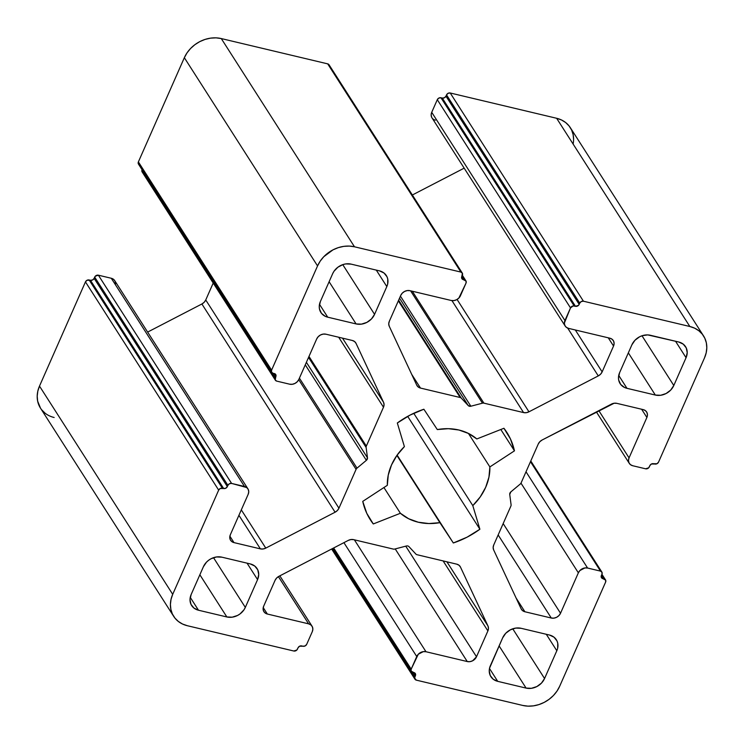 <?xml version="1.0" encoding="UTF-8"?>
<svg xmlns="http://www.w3.org/2000/svg" width="744" height="744" viewBox="0 0 744 744"><rect width="100%" height="100%" fill="white"/><g stroke="black" fill="none" stroke-linecap="round" stroke-linejoin="round"><path stroke-width="1.12" d="M383.932 487.534L400.393 513.267L408.633 518.735L418.268 522.214L428.86 523.544L439.899 522.66L396.887 455.421L439.899 522.66A53.782 44.584 -32.6 0 1 400.393 513.267L383.932 487.534L400.393 513.267L373.283 523.953L367.787 515.36L373.283 523.953A81.04 67.183 -32.6 0 1 370.335 519.786A81.04 67.183 -32.6 0 1 362.747 501.382L387.336 485.302A53.782 44.584 -32.6 0 1 404.401 446.614L396.989 455.282L391.53 464.926L388.256 475.091L387.336 485.302A53.782 44.584 -32.6 0 1 404.401 446.614L397.324 422.992A81.04 67.183 -32.6 0 1 423.875 409.237L437.305 429.567A53.782 44.584 -32.6 0 1 458.936 430.013A53.782 44.584 -32.6 0 1 476.82 438.96L468.581 433.492L458.936 430.013L448.353 428.684L437.305 429.567A53.782 44.584 -32.6 0 1 458.936 430.013A53.782 44.584 -32.6 0 1 476.82 438.96L503.93 428.274A81.04 67.183 -32.6 0 1 506.869 432.441A81.04 67.183 -32.6 0 1 514.467 450.836L500.814 429.502L514.467 450.836L510.431 438.913L503.93 428.274A81.04 67.183 -32.6 0 1 514.467 450.836L500.814 429.502M263.218 607.597L267.338 614.023A7.366 6.11 -32.6 0 1 263.674 606.174L275.075 580.329L263.674 606.174L263.097 608.713L263.59 611.094L265.078 612.963L267.338 614.023L263.218 607.597L267.338 614.023A7.366 6.11 -32.6 0 1 263.915 611.68A7.366 6.11 -32.6 0 1 263.674 606.174L275.075 580.329A7.366 6.11 -32.6 0 1 278.935 576.312L276.629 578.023L275.075 580.329A7.366 6.11 -32.6 0 1 278.935 576.312L348.248 540.414A7.366 6.11 -32.6 0 1 353.623 539.642L393.316 549.081A2.948 2.446 -32.6 0 0 394.757 549.044L406.354 546.003A2.948 2.446 -32.6 0 1 407.796 545.975A2.948 2.446 -32.6 0 1 408.93 546.617L415.896 554.075L408.93 546.617A2.948 2.446 -32.6 0 0 407.796 545.975A2.948 2.446 -32.6 0 1 408.93 546.617L415.896 554.075A2.948 2.446 -32.6 0 0 417.04 554.717L456.732 564.157A7.366 6.11 -32.6 0 1 460.155 566.5A7.366 6.11 -32.6 0 1 460.48 567.086L458.983 565.217L456.732 564.157A7.366 6.11 -32.6 0 1 460.48 567.086L459.755 565.961M516.104 598.018L524.892 611.754A7.366 6.11 -32.6 0 1 521.144 608.825L522.632 610.684L524.892 611.754L516.104 598.018L524.892 611.754A7.366 6.11 -32.6 0 1 521.47 609.41A7.366 6.11 -32.6 0 1 521.144 608.825L493.644 549.909A7.366 6.11 -32.6 0 1 493.728 544.989L510.868 506.125A2.948 2.446 -32.6 0 0 511.082 504.776L509.733 494.416L511.082 504.776A2.948 2.446 -32.6 0 1 510.868 506.125A2.948 2.446 -32.6 0 0 511.082 504.776L509.733 494.416A2.948 2.446 -32.6 0 1 510.849 491.886L509.733 494.416A2.948 2.446 -32.6 0 1 510.849 491.886L520.214 484.074A2.948 2.446 -32.6 0 0 521.116 482.893A2.948 2.446 -32.6 0 1 520.214 484.074A2.948 2.446 -32.6 0 0 521.116 482.893L538.256 444.029A7.366 6.11 -32.6 0 1 542.116 440.011L539.819 441.722L538.256 444.029L521.116 482.893L538.256 444.029A7.366 6.11 -32.6 0 1 542.116 440.011L611.438 404.113A7.366 6.11 -32.6 0 1 616.813 403.341L643.216 409.618A7.366 6.11 -32.6 0 1 646.629 411.962A7.366 6.11 -32.6 0 1 646.88 417.468L629.052 457.886L598.827 410.642M524.892 611.754L551.295 618.031L524.892 611.754L551.295 618.031L498.154 534.964L551.295 618.031L553.973 618.134L556.67 617.26L558.967 615.548L560.53 613.251A7.366 6.11 -32.6 0 1 551.295 618.031L498.154 534.964M503.167 523.59L560.53 613.251L503.167 523.59L560.53 613.251L578.358 572.824L520.986 483.154L578.358 572.824A7.366 6.11 -32.6 0 1 587.593 568.044L526.017 471.789L587.593 568.044L600.492 571.113L530.472 461.671L600.492 571.113A2.948 2.446 -32.6 0 1 601.859 572.052A2.948 2.446 -32.6 0 1 601.952 574.247L601.161 576.526L602.863 578.655A2.948 2.446 -32.6 0 1 601.496 577.716A2.948 2.446 -32.6 0 1 601.394 575.512L601.952 574.247L601.394 575.512A2.948 2.446 -32.6 0 0 602.863 578.655L604.147 578.962L601.617 575L604.147 578.962A2.948 2.446 -32.6 0 1 605.523 579.901A2.948 2.446 -32.6 0 1 605.616 582.096L559.655 686.303A29.472 24.431 -32.6 0 1 522.716 705.433L416.305 680.137A2.948 2.446 -32.6 0 1 414.938 679.198A2.948 2.446 -32.6 0 1 414.845 677.003L332.633 548.495M601.217 576.079L602.863 578.655L601.217 576.079L602.863 578.655L605.653 580.134L605.616 582.096L559.655 686.303L556.986 691.111L553.424 695.51L549.119 699.304L544.227 702.373L538.926 704.587L533.439 705.861L527.961 706.149L522.716 705.433L416.305 680.137L414.613 678.016L415.403 675.738L414.845 677.003A2.948 2.446 -32.6 0 0 416.305 680.137L522.716 705.433A29.472 24.431 -32.6 0 0 559.655 686.303L605.616 582.096A2.948 2.446 -32.6 0 0 604.147 578.962L601.617 575M413.292 672.446L415.403 675.738L413.292 672.446L415.403 675.738L415.431 673.776L413.934 672.595A2.948 2.446 -32.6 0 1 415.301 673.534A2.948 2.446 -32.6 0 1 415.403 675.738L414.845 677.003M343.905 542.655L416.752 656.524L343.905 542.655L416.752 656.524L411.181 669.154A2.948 2.446 -32.6 0 0 411.274 671.358A2.948 2.446 -32.6 0 0 412.641 672.288L413.934 672.595A2.948 2.446 -32.6 0 1 415.403 675.738M443.117 560.92L487.897 630.912L488.473 628.382L487.98 626.002L446.921 561.822L487.98 626.002A7.366 6.11 -32.6 0 1 487.897 630.912L443.117 560.92L487.897 630.912L476.495 656.766L405.74 546.17L476.495 656.766A7.366 6.11 -32.6 0 1 467.26 661.546L395.213 548.923L467.26 661.546L425.987 651.735A7.366 6.11 -32.6 0 0 416.752 656.524L411.181 669.154A2.948 2.446 -32.6 0 0 412.641 672.288L413.934 672.595L411.144 671.116L411.181 669.154L333.656 547.965M411.181 669.154L418.305 654.218L423.308 651.632L425.987 651.735L354.386 539.828M446.921 561.822L487.98 626.002L460.48 567.086L487.98 626.002A7.366 6.11 -32.6 0 1 487.897 630.912L476.495 656.766A7.366 6.11 -32.6 0 1 467.26 661.546L425.987 651.735A7.366 6.11 -32.6 0 0 416.752 656.524M267.338 614.023L308.611 623.835L267.338 614.023L308.611 623.835L278.396 576.609L308.611 623.835A7.366 6.11 -32.6 0 1 312.034 626.188A7.366 6.11 -32.6 0 1 312.275 631.684L306.705 644.313A2.948 2.446 -32.6 0 1 303.013 646.229L299.572 646.229L298.028 647.838A2.948 2.446 -32.6 0 1 301.72 645.922L303.013 646.229L301.72 645.922A2.948 2.446 -32.6 0 0 298.028 647.838L297.47 649.103A2.948 2.446 -32.6 0 1 293.778 651.009L187.367 625.723A29.472 24.431 -32.6 0 1 173.678 616.339A29.472 24.431 -32.6 0 1 172.71 594.326L39.497 386.099A29.472 24.431 147.4 0 0 40.474 408.112L173.678 616.339M40.529 408.205L37.656 401.165L37.2 396.236L37.823 391.149L39.497 386.099L172.71 594.326A29.472 24.431 -32.6 0 0 187.367 625.723L293.778 651.009A2.948 2.446 -32.6 0 0 297.47 649.103L298.028 647.838L296.847 650.024L293.778 651.009L187.367 625.723L182.55 624.039L178.337 621.445L174.914 618.05L172.385 613.986L170.869 609.392L170.413 604.463L171.027 599.366L172.71 594.326L218.671 490.119L85.458 281.892L39.497 386.099A29.472 24.431 147.4 0 0 54.154 417.496M172.71 594.326L218.671 490.119L85.458 281.892L39.497 386.099L172.71 594.326L218.671 490.119A2.948 2.446 -32.6 0 1 222.363 488.204L89.15 279.977A2.948 2.446 147.4 0 0 85.458 281.892L87.002 280.283L90.443 280.283L223.656 488.51L222.363 488.204L89.15 279.977L90.443 280.283A2.948 2.446 147.4 0 0 94.135 278.377L227.348 486.604A2.948 2.446 -32.6 0 1 223.656 488.51L222.363 488.204L89.15 279.977A2.948 2.446 147.4 0 0 85.458 281.892L39.497 386.099M89.15 279.977L90.443 280.283L223.656 488.51L225.804 488.204L227.348 486.604A2.948 2.446 -32.6 0 1 223.656 488.51L220.215 488.51L218.671 490.119L85.458 281.892M223.656 488.51L90.443 280.283L92.591 279.986L94.135 278.377L227.348 486.604L227.906 485.339A2.948 2.446 -32.6 0 1 231.598 483.423L98.385 275.196A2.948 2.446 147.4 0 0 94.693 277.112L227.906 485.339L227.348 486.604L94.135 278.377L94.693 277.112L227.906 485.339L229.45 483.73L231.598 483.423L98.385 275.196L111.284 278.265L244.497 486.492L231.598 483.423L98.385 275.196L111.284 278.265L244.497 486.492A7.366 6.11 -32.6 0 1 247.919 488.836A7.366 6.11 -32.6 0 1 248.161 494.341L230.333 534.759L248.161 494.341L248.738 491.803L248.236 489.422L246.748 487.553L231.598 483.423A2.948 2.446 -32.6 0 0 227.906 485.339L227.348 486.604M247.919 488.836L114.706 280.609A7.366 6.11 147.4 0 0 111.284 278.265L113.544 279.335L115.032 281.195L115.525 283.576M238.917 515.304L260.4 548.877L263.078 548.988L265.775 548.114L241.307 509.873L265.775 548.114A7.366 6.11 -32.6 0 1 260.4 548.877L238.917 515.304L260.4 548.877L233.997 542.609L229.877 536.173L233.997 542.609A7.366 6.11 -32.6 0 1 230.575 540.265A7.366 6.11 -32.6 0 1 230.333 534.759L229.757 537.289L230.249 539.67L231.737 541.539L233.997 542.609A7.366 6.11 -32.6 0 1 230.333 534.759L248.161 494.341A7.366 6.11 -32.6 0 0 244.497 486.492L231.598 483.423M241.307 509.873L265.775 548.114L335.088 512.216L201.884 303.989L147.638 332.084L201.884 303.989A7.366 6.11 147.4 0 0 205.744 299.972L338.948 508.199A7.366 6.11 -32.6 0 1 335.088 512.216L201.884 303.989L204.182 302.278L205.744 299.972L338.948 508.199A7.366 6.11 -32.6 0 1 335.088 512.216L337.395 510.505L338.948 508.199L356.088 469.334A2.948 2.446 -32.6 0 1 356.999 468.153L299.413 378.138L356.999 468.153L366.364 460.331L305.273 364.848L366.364 460.331L367.48 457.811A2.948 2.446 -32.6 0 1 366.364 460.331L305.273 364.848M229.877 536.173L233.997 542.609L260.4 548.877A7.366 6.11 -32.6 0 0 265.775 548.114L335.088 512.216L201.884 303.989A7.366 6.11 147.4 0 0 205.744 299.972L213.212 283.036L205.744 299.972L338.948 508.199L356.088 469.334A2.948 2.446 -32.6 0 1 356.999 468.153L366.364 460.331L356.999 468.153L299.413 378.138M298.725 379.663L356.088 469.334L298.725 379.663L356.088 469.334L338.948 508.199M308.546 357.436L366.122 447.442L308.546 357.436L366.122 447.442L367.48 457.811L306.389 362.319L367.48 457.811A2.948 2.446 -32.6 0 1 366.364 460.331M306.389 362.319L367.48 457.811L366.122 447.442A2.948 2.446 -32.6 0 1 366.336 446.102L308.983 356.441M355.334 342.277L356.06 343.403L354.572 341.543L352.321 340.473A7.366 6.11 -32.6 0 1 355.734 342.817A7.366 6.11 -32.6 0 1 356.06 343.403L383.56 402.318L342.5 338.139L383.56 402.318A7.366 6.11 -32.6 0 1 383.486 407.228L338.697 337.237L383.486 407.228L366.336 446.102A2.948 2.446 -32.6 0 0 366.122 447.442L367.48 457.811M275.354 380.175A2.948 2.446 -32.6 0 1 275.252 377.971L142.048 169.753A2.948 2.446 147.4 0 0 142.141 171.948L275.354 380.175A2.948 2.446 -32.6 0 0 276.722 381.114L289.621 384.183A7.366 6.11 -32.6 0 0 298.856 379.394L297.293 381.7L294.996 383.411L292.299 384.285L289.621 384.183A7.366 6.11 -32.6 0 0 298.856 379.394L316.684 338.976A7.366 6.11 -32.6 0 1 325.918 334.196L352.321 340.473L325.918 334.196L323.24 334.093L320.543 334.958L318.237 336.679L316.684 338.976A7.366 6.11 -32.6 0 1 325.918 334.196L352.321 340.473A7.366 6.11 -32.6 0 1 356.06 343.403L383.56 402.318A7.366 6.11 -32.6 0 1 383.486 407.228L366.336 446.102A2.948 2.446 -32.6 0 0 366.122 447.442M142.011 171.715L142.067 169.706L275.252 377.971A2.948 2.446 -32.6 0 0 276.722 381.114L275.224 379.942L275.81 376.715L273.708 373.423L275.81 376.715L276.043 375.701L274.35 373.572A2.948 2.446 -32.6 0 1 275.717 374.511A2.948 2.446 -32.6 0 1 275.81 376.715L273.708 373.423M142.067 169.706L275.252 377.971L275.81 376.715A2.948 2.446 -32.6 0 0 274.35 373.572L273.057 373.265A2.948 2.446 -32.6 0 1 271.69 372.326A2.948 2.446 -32.6 0 1 271.597 370.121L138.384 161.904A2.948 2.446 147.4 0 0 138.477 164.099L271.69 372.326M271.597 370.121L138.384 161.904L184.345 57.697L317.548 265.924L271.597 370.121L138.384 161.904L184.345 57.697L317.548 265.924A29.472 24.431 -32.6 0 1 354.488 246.794L221.284 38.567A29.472 24.431 147.4 0 0 184.345 57.697L187.014 52.889L190.576 48.49L194.882 44.696L199.773 41.627L205.074 39.413L210.561 38.139L216.039 37.851L221.284 38.567A29.472 24.431 147.4 0 0 184.345 57.697L317.548 265.924L271.597 370.121L271.56 372.093L273.057 373.265A2.948 2.446 -32.6 0 1 271.597 370.121L317.548 265.924L320.218 261.107L323.779 256.717L332.987 249.854L338.278 247.64L343.774 246.366L349.243 246.078L354.488 246.794L460.899 272.081L327.695 63.863L221.284 38.567L354.488 246.794L460.899 272.081L327.695 63.863L221.284 38.567L354.488 246.794L460.899 272.081A2.948 2.446 -32.6 0 1 462.266 273.02A2.948 2.446 -32.6 0 1 462.368 275.224L461.81 276.489L462.396 273.262L460.899 272.081L327.695 63.863L329.192 65.035M462.266 273.02L329.062 64.802A2.948 2.446 147.4 0 0 327.695 63.863L221.284 38.567M462.033 275.978L464.563 279.93L462.033 275.978L464.563 279.93L463.279 279.623L461.633 277.056L463.279 279.623A2.948 2.446 -32.6 0 1 461.903 278.693A2.948 2.446 -32.6 0 1 461.81 276.489L461.773 278.451L463.279 279.623A2.948 2.446 -32.6 0 1 461.81 276.489L462.368 275.224A2.948 2.446 -32.6 0 0 460.899 272.081M463.279 279.623L464.563 279.93A2.948 2.446 -32.6 0 1 465.93 280.869A2.948 2.446 -32.6 0 1 466.032 283.073L460.462 295.703A7.366 6.11 -32.6 0 1 451.227 300.483L409.953 290.672L451.227 300.483L453.905 300.595L456.602 299.72L458.899 298L466.032 283.073L466.06 281.111L463.279 279.623L461.633 277.056M411.692 374.344L420.481 388.07A7.366 6.11 -32.6 0 1 416.733 385.141L389.233 326.225L416.733 385.141L418.221 387.001L420.481 388.07L411.692 374.344L420.481 388.07A7.366 6.11 -32.6 0 1 417.059 385.727A7.366 6.11 -32.6 0 1 416.733 385.141L389.233 326.225A7.366 6.11 -32.6 0 1 389.317 321.315L388.74 323.845L389.233 326.225A7.366 6.11 -32.6 0 1 389.317 321.315L400.718 295.461A7.366 6.11 -32.6 0 1 409.953 290.672L407.275 290.569L404.578 291.443L402.272 293.155L400.718 295.461A7.366 6.11 -32.6 0 1 409.953 290.672L451.227 300.483A7.366 6.11 -32.6 0 0 460.462 295.703L466.032 283.073A2.948 2.446 -32.6 0 0 464.563 279.93M420.481 388.07L460.164 397.51L420.481 388.07L460.164 397.51L398.338 300.855L460.164 397.51A2.948 2.446 -32.6 0 1 461.308 398.152L398.635 300.176L461.308 398.152L468.274 405.61L399.528 298.149L468.274 405.61L470.859 406.224A2.948 2.446 -32.6 0 1 468.274 405.61L399.528 298.149M410.576 290.82L482.456 403.183L410.576 290.82L482.456 403.183L470.859 406.224L400.421 296.121L470.859 406.224A2.948 2.446 -32.6 0 1 468.274 405.61L461.308 398.152L398.635 300.176M400.421 296.121L470.859 406.224L482.456 403.183A2.948 2.446 -32.6 0 1 483.888 403.146L412.297 291.229L483.888 403.146L523.581 412.585L451.952 300.623L523.581 412.585L526.259 412.688L528.956 411.813A7.366 6.11 -32.6 0 1 523.581 412.585L451.952 300.623M567.681 328.095L598.278 375.915L600.575 374.204L602.138 371.898L575.317 329.983L602.138 371.898A7.366 6.11 -32.6 0 1 598.278 375.915L567.681 328.095L598.278 375.915L528.956 411.813L457.076 299.46L528.956 411.813A7.366 6.11 -32.6 0 1 523.581 412.585L483.888 403.146L412.297 291.229M412.353 194.993L464.172 168.153M575.317 329.983L602.138 371.898L613.54 346.044L608.276 337.813L613.54 346.044L614.116 343.514L613.614 341.133L612.126 339.264L609.875 338.195A7.366 6.11 -32.6 0 1 613.298 340.547A7.366 6.11 -32.6 0 1 613.54 346.044L608.276 337.813M457.076 299.46L528.956 411.813L598.278 375.915A7.366 6.11 -32.6 0 0 602.138 371.898L613.54 346.044A7.366 6.11 -32.6 0 0 609.875 338.195L568.602 328.383A7.366 6.11 -32.6 0 1 565.18 326.039A7.366 6.11 -32.6 0 1 564.938 320.543L431.725 112.316A7.366 6.11 147.4 0 0 431.966 117.812L565.18 326.039M431.65 117.227L431.148 114.846L431.725 112.316L564.938 320.543A7.366 6.11 -32.6 0 0 568.602 328.383L566.342 327.323L564.854 325.454L564.361 323.073L570.509 307.904L437.295 99.687L431.725 112.316A7.366 6.11 147.4 0 0 435.389 120.165M564.938 320.543L570.509 307.904L437.295 99.687L431.725 112.316L564.938 320.543L570.509 307.904A2.948 2.446 -32.6 0 1 574.201 305.998L440.987 97.771A2.948 2.446 147.4 0 0 437.295 99.687L438.839 98.078L440.987 97.771A2.948 2.446 147.4 0 0 437.295 99.687L431.725 112.316M437.295 99.687L570.509 307.904L573.131 305.951L575.493 306.305L442.28 98.078L440.987 97.771L574.201 305.998L575.493 306.305L442.28 98.078A2.948 2.446 147.4 0 0 445.972 96.162L579.185 304.389A2.948 2.446 -32.6 0 1 575.493 306.305L578.562 305.31L579.743 303.124L446.53 94.897L445.972 96.162L579.185 304.389L579.743 303.124L446.53 94.897L445.972 96.162L579.185 304.389A2.948 2.446 -32.6 0 1 575.493 306.305L442.28 98.078L440.987 97.771L574.201 305.998L575.493 306.305M579.185 304.389L579.743 303.124A2.948 2.446 -32.6 0 1 583.436 301.208L450.222 92.991A2.948 2.446 147.4 0 0 446.53 94.897L448.074 93.298L450.222 92.991L556.633 118.277L689.846 326.504L583.436 301.208L450.222 92.991L556.633 118.277L689.846 326.504A29.472 24.431 -32.6 0 1 703.526 335.888A29.472 24.431 -32.6 0 1 704.503 357.901L658.542 462.108A2.948 2.446 -32.6 0 1 654.85 464.024L653.558 463.717L656.999 463.717L658.542 462.108A2.948 2.446 -32.6 0 1 654.85 464.024L651.409 464.014L649.865 465.623A2.948 2.446 -32.6 0 1 653.558 463.717A2.948 2.446 -32.6 0 0 649.865 465.623L649.307 466.888A2.948 2.446 -32.6 0 1 645.615 468.804L632.716 465.735A7.366 6.11 -32.6 0 1 629.294 463.391A7.366 6.11 -32.6 0 1 629.052 457.886L628.475 460.424L628.968 462.805L630.456 464.665L632.716 465.735L645.615 468.804L648.684 467.809L649.865 465.623L649.307 466.888A2.948 2.446 -32.6 0 1 645.615 468.804L632.716 465.735A7.366 6.11 -32.6 0 1 629.052 457.886L646.88 417.468L647.447 414.938L646.955 412.557L645.466 410.688L643.216 409.618A7.366 6.11 -32.6 0 1 646.88 417.468L629.052 457.886M703.526 335.888L570.322 127.661A29.472 24.431 147.4 0 0 556.633 118.277L561.45 119.961L565.663 122.555L569.086 125.95L571.615 130.014L573.131 134.608L573.587 139.537M641.616 409.237L646.88 417.468M247.045 563.152L257.573 579.613L247.045 563.152L257.573 579.613L258.726 574.545L257.74 569.783L254.764 566.044L250.254 563.915L221.87 557.172L216.513 556.958L211.119 558.697L208.673 560.232L206.516 562.129L203.4 566.733A14.731 12.22 -32.6 0 1 221.87 557.172L250.254 563.915A14.731 12.22 -32.6 0 1 257.089 568.602A14.731 12.22 -32.6 0 1 257.573 579.613L245.325 607.402A14.731 12.22 -32.6 0 1 226.855 616.962L198.471 610.22A14.731 12.22 -32.6 0 1 191.636 605.523A14.731 12.22 -32.6 0 1 191.152 594.521L189.999 599.59L190.985 604.351L193.961 608.081L198.471 610.22A14.731 12.22 -32.6 0 1 191.152 594.521L203.4 566.733A14.731 12.22 -32.6 0 1 221.87 557.172L250.254 563.915A14.731 12.22 -32.6 0 1 257.573 579.613L245.325 607.402A14.731 12.22 -32.6 0 1 226.855 616.962L198.471 610.22L190.241 597.348M199.857 574.768L226.855 616.962L199.857 574.768L226.855 616.962L232.212 617.176L237.606 615.428L240.052 613.902L243.986 609.801L245.325 607.402L213.509 557.674M342.761 264.641L374.567 314.359L342.761 264.641L374.567 314.359L386.824 286.57A14.731 12.22 -32.6 0 0 379.496 270.872L351.122 264.129L345.755 263.915L343.012 264.557L337.916 267.198L333.982 271.29L332.652 273.699A14.731 12.22 -32.6 0 1 351.122 264.129L379.496 270.872A14.731 12.22 -32.6 0 1 386.331 275.568A14.731 12.22 -32.6 0 1 386.824 286.57L376.297 270.118L386.824 286.57L387.661 284.05L387.745 279.037L386.982 276.74L384.006 273.011L379.496 270.872L351.122 264.129A14.731 12.22 -32.6 0 0 332.652 273.699L320.394 301.487L332.652 273.699L320.394 301.487L319.241 306.547L319.474 309.02L321.492 313.345L325.314 316.339L327.723 317.177A14.731 12.22 -32.6 0 1 320.878 312.489A14.731 12.22 -32.6 0 1 320.394 301.487A14.731 12.22 -32.6 0 0 327.723 317.177L356.097 323.928L329.108 281.734L356.097 323.928L361.454 324.133L366.848 322.394L371.451 318.962L374.567 314.359A14.731 12.22 -32.6 0 1 356.097 323.928L329.108 281.734M319.492 304.315L327.723 317.177L356.097 323.928L327.723 317.177L319.492 304.315L327.723 317.177M641.998 335.777L673.804 385.494A14.731 12.22 -32.6 0 1 655.334 395.055L660.7 395.269L666.085 393.529L670.688 390.089L673.804 385.494L641.998 335.777L673.804 385.494A14.731 12.22 -32.6 0 1 655.334 395.055L628.345 352.861L655.334 395.055L626.96 388.312A14.731 12.22 -32.6 0 1 620.115 383.625A14.731 12.22 -32.6 0 1 619.631 372.614L631.889 344.825A14.731 12.22 -32.6 0 1 650.358 335.265L678.733 342.007A14.731 12.22 -32.6 0 1 685.577 346.695A14.731 12.22 -32.6 0 1 686.061 357.706L675.533 341.245L686.061 357.706L687.214 352.637L686.219 347.876L683.243 344.147L678.733 342.007A14.731 12.22 -32.6 0 1 686.061 357.706L675.533 341.245M673.804 385.494L686.061 357.706M618.729 375.441L626.96 388.312A14.731 12.22 -32.6 0 1 619.631 372.614L631.889 344.825A14.731 12.22 -32.6 0 1 650.358 335.265L678.733 342.007L647.736 334.902L642.249 335.683L639.608 336.79L635.004 340.231L631.889 344.825L619.631 372.614L618.478 377.682L618.71 380.147L620.729 384.481L624.551 387.475L626.96 388.312L618.729 375.441L626.96 388.312L655.334 395.055L628.345 352.861M489.487 668.484L497.717 681.346A14.731 12.22 -32.6 0 1 490.873 676.659A14.731 12.22 -32.6 0 1 490.389 665.657L502.646 637.868A14.731 12.22 -32.6 0 1 521.116 628.299L549.49 635.041A14.731 12.22 -32.6 0 1 556.326 639.738A14.731 12.22 -32.6 0 1 556.819 650.74L546.291 634.288L556.819 650.74L557.656 648.219L557.74 643.207L556.977 640.909L554.001 637.18L549.49 635.041L521.116 628.299L515.75 628.085L510.356 629.833L505.753 633.265L502.646 637.868L489.552 668.177L489.236 670.716L490.222 675.478L493.207 679.216L497.717 681.346L489.487 668.484L497.717 681.346L526.092 688.098L499.103 645.904L526.092 688.098L531.449 688.302L536.842 686.563L541.446 683.131L544.562 678.528A14.731 12.22 -32.6 0 1 526.092 688.098L499.103 645.904M546.291 634.288L556.819 650.74L544.562 678.528L512.756 628.81L544.562 678.528A14.731 12.22 -32.6 0 1 526.092 688.098L497.717 681.346L526.092 688.098M396.887 455.421L453.329 542.981L397.11 455.105L453.329 542.981L467.102 537.159L479.889 529.235A81.04 67.183 -32.6 0 1 453.329 542.981L397.11 455.105M413.738 413.283L472.803 505.613L480.215 496.946L485.683 487.301L488.948 477.136L489.868 466.925L468.432 433.417L489.868 466.925A53.782 44.584 -32.6 0 1 472.803 505.613L413.738 413.283L472.803 505.613L479.889 529.235L407.684 416.361L479.889 529.235A81.04 67.183 -32.6 0 1 453.329 542.981L439.899 522.66A53.782 44.584 -32.6 0 1 400.393 513.267L373.283 523.953A81.04 67.183 -32.6 0 1 362.747 501.382L366.773 513.314L373.283 523.953L367.787 515.36M468.432 433.417L489.868 466.925L514.467 450.836L489.868 466.925A53.782 44.584 -32.6 0 1 472.803 505.613L479.889 529.235L407.684 416.361M45.133 413.227L41.701 409.832M90.443 280.283A2.948 2.446 147.4 0 0 94.135 278.377L95.316 276.191L98.385 275.196A2.948 2.446 147.4 0 0 94.693 277.112L227.906 485.339M138.347 163.866L138.384 161.904A2.948 2.446 147.4 0 0 139.853 165.038M442.28 98.078L444.428 97.771L445.972 96.162A2.948 2.446 147.4 0 1 442.28 98.078L440.987 97.771M510.868 506.125L493.728 544.989L493.151 547.528L493.644 549.909A7.366 6.11 -32.6 0 1 493.728 544.989L510.868 506.125M521.144 608.825L493.644 549.909L521.144 608.825M551.295 618.031A7.366 6.11 -32.6 0 0 560.53 613.251L578.358 572.824L579.911 570.527L584.905 567.942L587.593 568.044L600.492 571.113L601.989 572.285L601.952 574.247A2.948 2.446 -32.6 0 0 600.492 571.113L530.472 461.671M395.213 548.923L467.26 661.546L469.938 661.658L472.635 660.784L476.495 656.766L405.74 546.17M417.04 554.717L456.732 564.157L417.04 554.717A2.948 2.446 -32.6 0 1 415.896 554.075A2.948 2.446 -32.6 0 0 417.04 554.717M406.354 546.003A2.948 2.446 -32.6 0 1 407.796 545.975A2.948 2.446 -32.6 0 0 406.354 546.003L394.757 549.044A2.948 2.446 -32.6 0 1 393.316 549.081L353.623 539.642L350.945 539.539L348.248 540.414A7.366 6.11 -32.6 0 1 353.623 539.642L393.316 549.081A2.948 2.446 -32.6 0 0 394.757 549.044L406.354 546.003M278.935 576.312L348.248 540.414L278.935 576.312M308.611 623.835L310.862 624.904L312.35 626.774L312.852 629.154L312.275 631.684L306.705 644.313L305.161 645.922L303.013 646.229A2.948 2.446 -32.6 0 0 306.705 644.313L312.275 631.684A7.366 6.11 -32.6 0 0 308.611 623.835L278.396 576.609M338.697 337.237L383.486 407.228L384.053 404.699L383.56 402.318L342.5 338.139M389.317 321.315L400.718 295.461L389.317 321.315M398.338 300.855L460.164 397.51A2.948 2.446 -32.6 0 1 461.308 398.152L468.274 405.61M470.859 406.224L482.456 403.183A2.948 2.446 -32.6 0 1 483.888 403.146L523.581 412.585M446.53 94.897L579.743 303.124L581.287 301.515L583.436 301.208L450.222 92.991A2.948 2.446 147.4 0 0 446.53 94.897L445.972 96.162M450.222 92.991L556.633 118.277L689.846 326.504L583.436 301.208A2.948 2.446 -32.6 0 0 579.743 303.124M689.846 326.504L694.664 328.188L698.867 330.773L702.299 334.168L704.819 338.241L706.344 342.835L706.8 347.764L706.177 352.851L704.503 357.901L658.542 462.108L704.503 357.901A29.472 24.431 -32.6 0 0 689.846 326.504L583.436 301.208M616.813 403.341L643.216 409.618L616.813 403.341L614.135 403.239L542.116 440.011L611.438 404.113A7.366 6.11 -32.6 0 1 616.813 403.341M387.336 485.302L362.747 501.382L387.336 485.302M476.82 438.96L503.93 428.274L476.82 438.96M437.305 429.567L423.875 409.237L410.111 415.068L397.324 422.992A81.04 67.183 -32.6 0 1 423.875 409.237L437.305 429.567M404.401 446.614L397.324 422.992L404.401 446.614M497.717 681.346A14.731 12.22 -32.6 0 1 490.389 665.657L502.646 637.868A14.731 12.22 -32.6 0 1 521.116 628.299L549.49 635.041A14.731 12.22 -32.6 0 1 556.819 650.74L544.562 678.528L512.756 628.81M356.097 323.928A14.731 12.22 -32.6 0 0 374.567 314.359L386.824 286.57L376.297 270.118M560.53 613.251L578.358 572.824L520.986 483.154M578.358 572.824A7.366 6.11 -32.6 0 1 587.593 568.044L526.017 471.789M587.593 568.044L600.492 571.113M602.863 578.655L604.147 578.962M467.26 661.546L425.987 651.735M487.897 630.912L476.495 656.766M487.98 626.002L460.48 567.086M218.671 490.119A2.948 2.446 -32.6 0 1 222.363 488.204M94.135 278.377L94.693 277.112M98.385 275.196L111.284 278.265L244.497 486.492M115.404 284.701A7.366 6.11 147.4 0 0 111.284 278.265M260.4 548.877L233.997 542.609M265.775 548.114L335.088 512.216M201.884 303.989L147.638 332.084M205.744 299.972L213.212 283.036M356.088 469.334A2.948 2.446 -32.6 0 1 356.999 468.153M383.486 407.228L366.336 446.102M356.06 343.403L383.56 402.318M142.048 169.753A2.948 2.446 147.4 0 0 143.508 172.887M275.252 377.971L275.81 376.715M138.384 161.904L184.345 57.697M317.548 265.924A29.472 24.431 -32.6 0 1 354.488 246.794M329.341 66.43A2.948 2.446 147.4 0 0 327.695 63.863M460.164 397.51A2.948 2.446 -32.6 0 1 461.308 398.152M482.456 403.183A2.948 2.446 -32.6 0 1 483.888 403.146M598.278 375.915L528.956 411.813M602.138 371.898L613.54 346.044M570.509 307.904A2.948 2.446 -32.6 0 1 574.201 305.998M573.103 144.02A29.472 24.431 147.4 0 0 556.633 118.277M226.855 616.962L198.471 610.22M257.573 579.613L245.325 607.402M374.567 314.359L386.824 286.57M556.819 650.74L544.562 678.528M400.393 513.267L373.283 523.953M439.899 522.66L453.329 542.981M472.803 505.613L479.889 529.235M489.868 466.925L514.467 450.836M655.334 395.055L626.96 388.312M530.788 460.964L601.859 572.052M601.933 574.294L605.523 579.901M331.647 549.007L414.92 679.17M332.67 548.477L411.255 671.321M279.828 575.847L312.034 626.188M462.349 275.271L465.93 280.869M596.363 411.916L629.247 463.317"/></g></svg>
